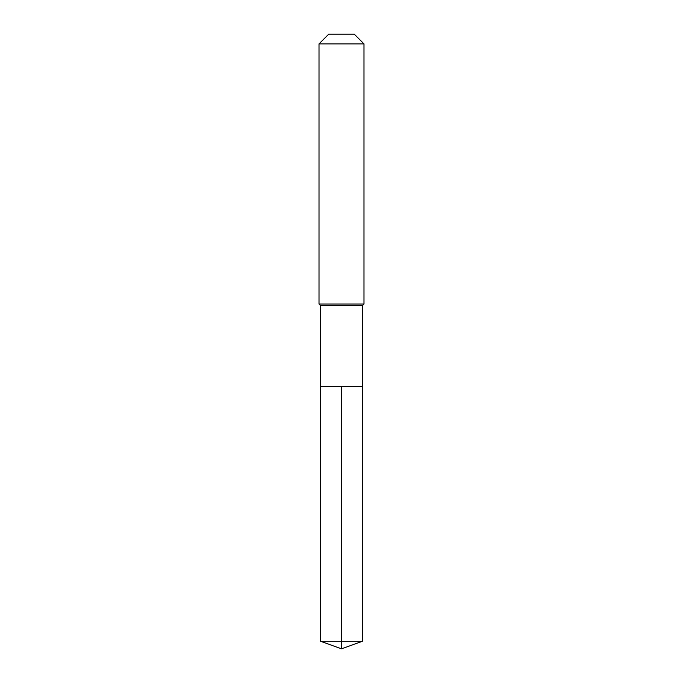 <?xml version="1.0" encoding="UTF-8"?>
<svg xmlns="http://www.w3.org/2000/svg" width="683" height="683" viewBox="0 0 683 683"><rect width="100%" height="100%" fill="white"/><g stroke="black" fill="none" stroke-linecap="round" stroke-linejoin="round"><path stroke-width="1.02" d="M320.506 386.476L320.506 305.514L362.494 305.514L362.494 386.476L320.506 386.476L341.5 386.476L341.5 641.209L341.5 386.476L362.494 386.476L362.494 641.209L320.506 641.209L320.506 386.476L320.506 641.209L341.5 648.85L341.5 641.209L341.5 648.85L320.506 641.209M362.494 305.514L363.988 304.02L319.012 304.02L320.506 305.514M363.988 43.891L354.246 34.15L328.754 34.15L319.012 43.891L363.988 43.891L363.988 304.02M319.012 43.891L319.012 304.02M341.5 648.85L362.494 641.209"/></g></svg>
